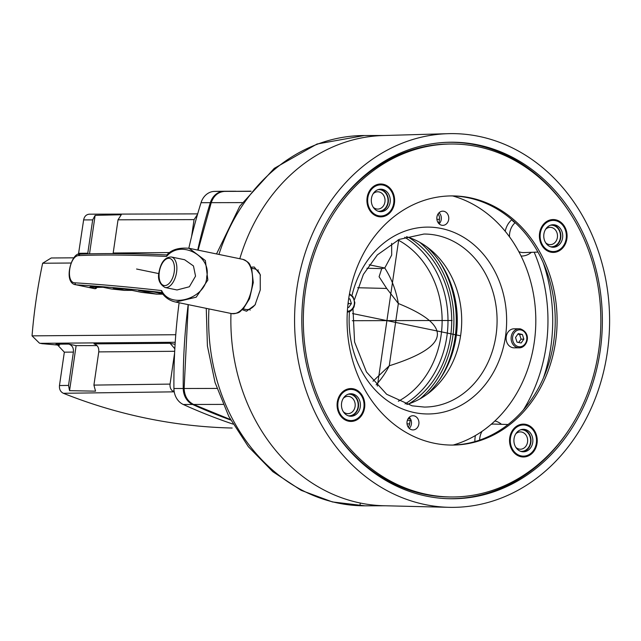 <?xml version="1.0" encoding="UTF-8"?>
<svg xmlns="http://www.w3.org/2000/svg" width="641" height="641" viewBox="0 0 641 641"><rect width="100%" height="100%" fill="white"/><g stroke="black" fill="none" stroke-linecap="round" stroke-linejoin="round"><path stroke-width="0.96" d="M439.718 223.132A100.357 84.596 89.9 0 0 438.933 222.9L439.454 219.31A6.057 5.104 89.9 0 0 438.027 213.99M408.197 427.122A6.057 5.104 89.9 0 0 409.615 423.885L410.136 420.296A100.357 84.596 89.9 0 0 411.129 420.416M407.372 420.296L410.136 420.296M438.284 222.908L438.933 222.9M408.157 418.597A98.458 82.985 89.9 0 0 410.432 418.813M448.692 219.47A7.091 5.977 -90.1 0 1 442.819 225.352A7.091 5.977 -90.1 0 1 436.914 217.043A7.091 5.977 -90.1 0 1 442.787 211.161A7.091 5.977 -90.1 0 1 448.692 219.47M439.069 212.716A7.091 5.977 -90.1 0 1 441.248 219.486A7.091 5.977 -90.1 0 1 439.093 223.821M452.69 195.954A128.04 107.928 -90.1 0 1 535.812 320.316A128.04 107.928 -90.1 0 1 453.211 445.03M418.853 424.046A7.091 5.977 89.9 0 0 412.948 415.737A7.091 5.977 89.9 0 0 407.067 421.61A7.091 5.977 89.9 0 0 412.972 429.919A7.091 5.977 89.9 0 0 418.853 424.046M519.154 347.823A9.519 8.021 89.9 0 1 517.768 347.686A9.519 8.021 -90.1 0 1 511.141 337.503A9.519 8.021 -90.1 0 1 519.114 328.793L514.09 328.801A9.519 8.021 89.9 0 0 506.118 337.511A9.519 8.021 89.9 0 0 512.744 347.694A9.519 8.021 89.9 0 0 514.13 347.839L519.154 347.823C526.822 348.231 532.407 333.552 520.564 328.937L519.114 328.793A9.519 8.021 -90.1 0 1 520.508 328.929M455.927 196.923A130.636 110.116 89.9 0 0 453.499 195.978M516.55 247.618L513.794 243.115M555.475 220.64A15.576 13.124 89.9 0 0 553.56 220.416A15.576 13.124 89.9 0 0 540.171 234.446A15.576 13.124 89.9 0 0 550.996 251.328A15.576 13.124 89.9 0 0 553.632 251.552A15.576 13.124 89.9 0 0 566.332 237.098A15.576 13.124 89.9 0 0 555.475 220.64M553.56 220.416L551.701 220.36A15.632 13.181 89.9 0 0 547.35 221.097M383.014 185.089A15.576 13.124 89.9 0 0 381.107 184.864A15.576 13.124 89.9 0 0 367.718 198.894A15.576 13.124 89.9 0 0 378.543 215.777A15.576 13.124 89.9 0 0 381.171 216.001A15.576 13.124 89.9 0 0 393.87 201.546A15.576 13.124 89.9 0 0 383.014 185.089M381.107 184.864L379.248 184.808A15.632 13.181 89.9 0 0 374.889 185.545M485.229 429.069L489.572 425.664M454.02 444.998A130.636 110.116 89.9 0 0 456.44 444.045M385.161 215.112A16.442 13.854 -90.1 0 1 379.881 216.834M349.97 388.606A16.442 13.854 -90.1 0 1 351.436 388.807A16.442 13.854 -90.1 0 1 355.258 390.297M355.322 419.687A16.442 13.854 -90.1 0 1 353.343 420.648L353.784 420.2M522.431 424.158A16.442 13.854 -90.1 0 1 523.897 424.358A16.442 13.854 -90.1 0 1 527.719 425.856M557.622 250.663A16.442 13.854 -90.1 0 1 552.342 252.386M450.895 195.922A124.578 105.012 -90.1 0 1 468.13 197.757A124.578 105.012 -90.1 0 1 554.898 330.54A124.578 105.012 -90.1 0 1 451.416 445.07M552.27 219.583A16.442 13.854 -90.1 0 1 553.736 219.791A16.442 13.854 -90.1 0 1 557.558 221.281M555.603 219.791A16.442 13.854 -90.1 0 1 567.045 237.378A16.442 13.854 -90.1 0 1 553.271 252.418A16.442 13.854 -90.1 0 1 550.875 252.177A16.442 13.854 -90.1 0 1 539.434 234.59A16.442 13.854 -90.1 0 1 553.199 219.543A16.442 13.854 -90.1 0 1 555.603 219.791M477.457 146.613A176.491 148.768 -90.1 0 1 600.321 335.499A176.491 148.768 -90.1 0 1 452.458 496.983A176.491 148.768 -90.1 0 1 426.722 494.379A176.491 148.768 -90.1 0 1 303.85 305.485A176.491 148.768 -90.1 0 1 451.713 144.001A176.491 148.768 -90.1 0 1 477.457 146.613M469.989 197.749A124.578 105.012 -90.1 0 1 556.725 331.085A124.578 105.012 -90.1 0 1 452.346 445.07A124.578 105.012 -90.1 0 1 434.181 443.235A124.578 105.012 -90.1 0 1 347.446 309.899A124.578 105.012 -90.1 0 1 451.825 195.914A124.578 105.012 -90.1 0 1 469.989 197.749M525.756 424.358A16.442 13.854 -90.1 0 1 537.198 441.953A16.442 13.854 -90.1 0 1 523.425 456.993A16.442 13.854 -90.1 0 1 521.029 456.745A16.442 13.854 -90.1 0 1 509.587 439.157A16.442 13.854 -90.1 0 1 523.36 424.118A16.442 13.854 -90.1 0 1 525.756 424.358M383.142 184.239A16.442 13.854 -90.1 0 1 394.584 201.827A16.442 13.854 -90.1 0 1 380.81 216.866A16.442 13.854 -90.1 0 1 378.414 216.626A16.442 13.854 -90.1 0 1 366.973 199.031A16.442 13.854 -90.1 0 1 380.746 183.991A16.442 13.854 -90.1 0 1 383.142 184.239M353.295 388.807A16.442 13.854 -90.1 0 1 364.745 406.402A16.442 13.854 -90.1 0 1 350.972 421.441A16.442 13.854 -90.1 0 1 348.576 421.193A16.442 13.854 -90.1 0 1 337.126 403.606A16.442 13.854 -90.1 0 1 350.899 388.566A16.442 13.854 -90.1 0 1 353.295 388.807M452.458 496.983L450.591 496.983A176.491 148.768 -90.1 0 1 424.855 494.379A176.491 148.768 -90.1 0 1 330.155 424.598M568.03 210.008A178.222 150.226 89.9 0 0 475.838 144.906A178.222 150.226 89.9 0 0 446.673 142.326M447.418 498.682A178.222 150.226 89.9 0 0 568.495 430.488M329.722 216.898A176.491 148.768 -90.1 0 1 449.854 144.009L451.713 144.001M477.713 144.842A178.278 150.274 89.9 0 0 447.602 142.286A178.278 150.274 89.9 0 0 302.183 307.76A178.278 150.274 89.9 0 0 426.465 496.142A178.278 150.274 89.9 0 0 448.347 498.714A178.278 150.274 89.9 0 0 601.643 338.079A178.278 150.274 89.9 0 0 477.713 144.842M425.223 504.603A186.876 157.518 89.9 0 0 448.956 507.327A186.876 157.518 89.9 0 0 608.886 338.472A186.876 157.518 89.9 0 0 478.947 136.381A186.876 157.518 -90.1 0 0 448.171 133.673A186.876 157.518 -90.1 0 0 294.988 306.686A186.876 157.518 -90.1 0 0 425.223 504.603M230.968 313.449A185.145 156.059 89.9 0 0 360.306 503.041A185.145 156.059 89.9 0 0 383.815 505.733L448.956 507.327M448.171 133.673L383.038 135.539A185.145 156.059 89.9 0 0 239.798 258.74M198.117 250.15L211.234 202.668C213.774 195.617 218.269 191.851 224.711 191.387L251.064 191.186M230.448 419.535L193.63 404.471C187.685 401.458 184.52 396.13 184.119 388.502L188.27 304.651M230.72 420.031A692.12 583.406 -90.1 0 1 192.612 404.471L183.302 404.495A17.299 14.583 -90.1 0 1 173.927 388.518A519.09 437.555 89.9 0 1 179.111 302.76M188.174 304.627A519.09 437.555 -90.1 0 0 183.238 388.502A17.299 14.583 89.9 0 0 192.612 404.471M197.716 250.062A519.09 437.555 -90.1 0 1 210.344 202.676L201.034 202.692A17.299 14.583 -90.1 0 1 214.39 191.403A692.12 583.406 89.9 0 1 226.129 191.242L235.439 191.218A692.12 583.406 -90.1 0 1 235.856 191.218M235.439 191.218A692.12 583.406 -90.1 0 0 223.701 191.387A17.299 14.583 89.9 0 0 210.344 202.676M201.034 202.692A519.09 437.555 89.9 0 0 188.823 248.235M183.302 404.495A692.12 583.406 89.9 0 0 233.004 424.102M89.492 214.182L197.676 213.878L89.492 214.182C86.351 214.382 84.396 216.297 83.626 219.911L78.426 254.509M73.963 257.81L51.232 257.986L42.643 263.243L70.935 263.018M175.77 334.722L32.05 335.86L39.454 343.151L40.479 343.32L175.225 342.262M174.833 348.792L170.097 343.288L175.089 344.321M57.978 344.602L55.959 344.185L56.985 344.353L64.34 352.165L73.394 352.093C73.715 347.831 72.129 345.162 68.643 344.089L76.127 345.627L96.935 345.587M41.857 343.648L59.605 345.211M174.232 391.835L63.363 393.286C60.462 391.835 59.164 389.255 59.469 385.537L64.34 352.165M232.154 428.028L231.906 428.028A669.621 564.441 -90.1 0 1 63.363 393.286M87.689 253.892L92.681 219.887L95.132 215.36L121.277 214.743L118.024 219.815L113.185 253.019L169.769 252.57M191.595 236.513L194.063 219.615L197.516 214.431M89.516 253.844L95.132 215.36M42.643 263.243L42.53 263.747A490.854 413.757 -90.1 0 0 32.082 335.347L32.05 335.86M366.924 268.25L381.748 268.619L384.768 268.002L369.224 264.797M381.748 268.619L379.095 276.752L386.699 288.458L398.341 303.514C453.283 325.804 450.254 346.565 389.255 365.787L398.341 303.514A87.08 73.403 -90.1 0 0 384.768 268.002L391.683 255.078L391.643 243.396M376.155 384.824A87.08 73.403 -90.1 0 0 389.255 365.787L373.014 381.211M398.333 401.242A88.41 74.524 89.9 0 0 442.13 320.516A88.41 74.524 89.9 0 0 397.997 239.966M405.04 403.918A93.434 78.763 89.9 0 0 447.995 320.5A93.434 78.763 89.9 0 0 404.687 237.266M408.998 403.766A93.434 78.763 89.9 0 0 451.713 320.492A93.434 78.763 89.9 0 0 408.654 237.402M427.026 394.319A93.434 78.763 89.9 0 0 426.714 246.769M406.795 404.479A86.511 72.922 89.9 0 0 461.704 320.476A86.511 72.922 89.9 0 0 406.442 236.697M73.394 352.093L68.531 385.425L59.469 385.537M76.127 345.627L69.557 390.657L68.531 385.425M170.097 343.288L94.003 343.888C97.496 344.962 99.083 347.63 98.762 351.893L93.915 385.097L95.541 391.17L69.557 390.657M174.616 352.903L170.065 384.103L93.915 385.097M173.959 389.496L173.639 391.707C170.947 390.161 169.753 387.629 170.065 384.103M174.208 391.707L173.639 391.707M113.08 253.596L113.185 253.019M251.08 267.177L254.253 267.017L260.222 274.548L260.262 289.964L255.006 304.988L246.529 311.222L242.29 309.699M250.15 310.14A22.491 11.923 101.6 0 1 249.453 309.162M257.434 270.47A22.491 11.923 101.6 0 1 258.307 269.933M260.406 275.39A20.76 11.001 -78.4 0 0 254.309 268.795L251.496 268.218M243.107 308.89L245.928 309.467A20.76 11.001 -78.4 0 0 255.519 304.13M156.676 294.147L138.56 290.429L153.824 292L138.688 290.445M141.669 292.352L156.636 294.139L138.841 290.461M156.965 294.091L141.469 292.328A0.833 0.441 -78.4 0 0 141.501 292.328L126.758 289.291L113.169 288.065L124.314 290.365A0.833 0.441 -78.4 0 0 124.402 290.349L113.425 288.089M131.99 290.373L124.314 290.365M124.923 290.309L132.07 290.389M124.562 290.389L111.254 288.963L124.474 290.373M111.454 288.979L111.214 288.955A0.833 0.441 -78.4 0 0 111.254 288.963L102.68 287.192L90.79 286.303M102.961 287.256L96.342 287.432L90.886 286.311M96.398 287.448L96.342 287.432A0.833 0.441 -78.4 0 1 96.254 287.44L96.254 287.44A0.833 0.609 -76.6 0 0 96.398 287.448L90.645 286.287L102.704 287.2M96.991 287.352L103.049 287.272M96.543 287.472L92.272 287.072A1.731 1.194 95.4 0 0 92.392 287.08M92.921 287.136L91.855 287.745C89.099 287.048 89.195 286.823 92.16 287.056L96.286 287.448M96.847 287.24L94.724 288.698L76.207 284.828C99.876 286.263 128.4 288.819 161.772 292.48L161.62 290.565C127.863 286.856 99.018 284.275 75.085 282.833C65.27 283.09 69.34 255.19 79.059 255.567C103.337 254.637 132.519 254.926 166.596 256.424L167.245 254.974M96.799 287.448A1.731 1.723 -12.2 0 1 94.86 288.674L91.855 287.745M75.085 282.833A1.731 1.426 -86.5 0 0 76.207 284.828L94.724 288.698M166.596 256.424C181.091 238.909 211.682 256.664 206.731 276.527C207.003 297.128 171.123 310.356 161.62 290.565M165.058 287.497L177.028 289.964L189.359 286.767L195.545 276.135L193.462 265.951L184.624 259.733L171.347 256.993A15.576 8.253 101.6 0 1 176.579 272.225A15.576 8.253 101.6 0 1 165.058 287.497C159.449 284.163 157.446 278.995 159.04 272.008C160.979 262.041 165.082 257.033 171.347 256.993M175.73 302.063L231.593 313.577A27.683 14.671 -78.4 0 0 251.552 289.428A27.683 14.671 -78.4 0 0 242.779 259.349L189.103 248.291L205.36 260.526L207.86 280.029L196.186 297.192L175.73 302.063C169.737 300.813 164.977 297.536 161.444 292.232M162.814 294.155L156.548 294.115A0.833 0.441 -78.4 0 1 156.468 294.123M162.822 294.171L156.636 294.139M527.775 455.238A16.442 13.854 -90.1 0 1 522.495 456.953M517.567 455.463A15.632 13.181 89.9 0 0 519.282 455.959A15.632 13.181 89.9 0 0 521.926 456.184L523.785 456.12A15.576 13.124 89.9 0 0 536.485 441.665A15.576 13.124 89.9 0 0 525.628 425.207A15.576 13.124 89.9 0 0 523.721 424.983A15.576 13.124 89.9 0 0 510.332 439.013A15.576 13.124 89.9 0 0 521.157 455.895A15.576 13.124 89.9 0 0 523.785 456.12M353.343 420.648A16.442 13.854 -90.1 0 1 350.042 421.401M345.114 419.911A15.632 13.181 89.9 0 0 346.829 420.408A15.632 13.181 89.9 0 0 349.465 420.632L351.324 420.568A15.576 13.124 89.9 0 0 364.032 406.114A15.576 13.124 89.9 0 0 353.175 389.656A15.576 13.124 89.9 0 0 351.26 389.432A15.576 13.124 89.9 0 0 337.871 403.461A15.576 13.124 89.9 0 0 348.696 420.344A15.576 13.124 89.9 0 0 351.324 420.568M379.817 184.031A16.442 13.854 -90.1 0 1 381.283 184.239A16.442 13.854 -90.1 0 1 385.105 185.73M379.16 211.514A11.25 9.479 89.9 0 0 380.802 211.682A11.25 9.479 89.9 0 0 390.225 201.386A11.25 9.479 89.9 0 0 382.397 189.351A11.25 9.479 89.9 0 0 380.754 189.183A11.25 9.479 89.9 0 0 371.331 199.479A11.25 9.479 89.9 0 0 379.16 211.514M379.873 211.626A11.25 9.479 89.9 0 0 388.39 200.841A11.25 9.479 89.9 0 0 380.53 189.351A11.25 9.479 -90.1 0 0 379.825 189.239M378.006 189.672A10.817 9.118 -90.1 0 1 380.474 189.784A10.817 9.118 89.9 0 1 387.949 201.883A10.817 9.118 89.9 0 1 378.046 211.201M373.19 193.686A8.654 7.291 -90.1 0 1 377.733 191.787A8.654 7.291 -90.1 0 1 378.999 191.915A8.654 7.291 89.9 0 1 385.017 201.178A8.654 7.291 89.9 0 1 377.773 209.086A8.654 7.291 89.9 0 1 376.507 208.966A8.654 7.291 -90.1 0 1 373.214 207.211M521.774 451.633A11.25 9.479 89.9 0 0 523.417 451.801A11.25 9.479 89.9 0 0 532.839 441.513A11.25 9.479 89.9 0 0 525.011 429.47A11.25 9.479 89.9 0 0 523.368 429.31A11.25 9.479 89.9 0 0 513.946 439.598A11.25 9.479 89.9 0 0 521.774 451.633M522.487 451.745A11.25 9.479 89.9 0 0 531.004 440.96A11.25 9.479 89.9 0 0 523.152 429.478A11.25 9.479 -90.1 0 0 522.439 429.366M520.62 429.799A10.817 9.118 -90.1 0 1 523.088 429.903A10.817 9.118 89.9 0 1 530.564 442.002A10.817 9.118 89.9 0 1 520.668 451.32M515.805 433.813A8.654 7.291 -90.1 0 1 520.348 431.906A8.654 7.291 -90.1 0 1 521.614 432.034A8.654 7.291 89.9 0 1 527.631 441.296A8.654 7.291 89.9 0 1 520.388 449.213A8.654 7.291 89.9 0 1 519.122 449.085A8.654 7.291 -90.1 0 1 515.829 447.33M349.321 416.081A11.25 9.479 89.9 0 0 350.956 416.249A11.25 9.479 89.9 0 0 360.378 405.961A11.25 9.479 89.9 0 0 352.55 393.919A11.25 9.479 89.9 0 0 350.907 393.758A11.25 9.479 89.9 0 0 341.485 404.046A11.25 9.479 89.9 0 0 349.321 416.081M350.026 416.193A11.25 9.479 89.9 0 0 358.551 405.408A11.25 9.479 89.9 0 0 350.691 393.927A11.25 9.479 -90.1 0 0 349.978 393.814M348.159 394.247A10.817 9.118 -90.1 0 1 350.627 394.351A10.817 9.118 89.9 0 1 358.111 406.45A10.817 9.118 89.9 0 1 348.207 415.769M343.344 398.261A8.654 7.291 -90.1 0 1 347.895 396.354A8.654 7.291 -90.1 0 1 349.153 396.483A8.654 7.291 89.9 0 1 355.178 405.745A8.654 7.291 89.9 0 1 347.927 413.661A8.654 7.291 89.9 0 1 346.669 413.533A8.654 7.291 -90.1 0 1 343.376 411.778M551.621 247.065A11.25 9.479 89.9 0 0 553.263 247.234A11.25 9.479 89.9 0 0 562.686 236.938A11.25 9.479 89.9 0 0 554.85 224.903A11.25 9.479 89.9 0 0 553.215 224.735A11.25 9.479 89.9 0 0 543.792 235.031A11.25 9.479 89.9 0 0 551.621 247.065M552.326 247.178A11.25 9.479 89.9 0 0 560.851 236.393A11.25 9.479 89.9 0 0 552.991 224.911A11.25 9.479 -90.1 0 0 552.286 224.791M550.459 225.223A10.817 9.118 -90.1 0 1 552.927 225.336A10.817 9.118 89.9 0 1 560.41 237.434A10.817 9.118 89.9 0 1 550.507 246.753M545.643 229.238A8.654 7.291 -90.1 0 1 550.194 227.339A8.654 7.291 -90.1 0 1 551.452 227.467A8.654 7.291 89.9 0 1 557.478 236.729A8.654 7.291 89.9 0 1 550.226 244.646A8.654 7.291 89.9 0 1 548.968 244.517A8.654 7.291 -90.1 0 1 545.675 242.763M409.246 428.388A7.091 5.977 89.9 0 0 411.402 424.062A7.091 5.977 89.9 0 0 409.222 417.283M347.662 307.231L348.688 307.448L351.388 303.61L349.93 298.922L348.688 298.666M348.648 298.922L349.93 298.922M347.927 304.571L348.592 303.618L351.388 303.61M348.592 303.618L348.183 302.304M518.24 333.616L515.548 337.454L516.999 342.142L521.149 342.999L523.841 339.161L522.391 334.474L518.24 333.616M518.713 342.494L521.053 339.169L519.603 334.482L522.391 334.474M519.603 334.482L517.888 334.129M521.053 339.169L523.841 339.161M398.734 239.622L377.365 386.114M360.306 503.041L360.058 504.739M136.573 269.02L158.856 273.611M352.55 313.545L460.583 335.812M452.089 320.492L352.318 320.7M409.615 423.885L407.051 423.885M439.454 219.31L436.89 219.318M351.989 295.509A93.434 78.763 -90.1 0 1 441.312 228.484A93.434 78.763 -90.1 0 1 505.485 336.541A93.434 78.763 -90.1 0 1 414.455 412.596A93.434 78.763 -90.1 0 1 349.473 311.71M531.405 252.322L531.301 252.402A19.999 16.858 -90.1 0 1 521.077 256.039M534.177 252.225A151.3 127.535 -90.1 0 1 523.417 409.895M494.892 420.977A19.999 16.858 -90.1 0 1 501.494 424.31M537.951 252.089L523.833 252.578A16.538 13.942 -90.1 0 1 518.817 251.657M509.491 236.817A16.538 13.942 -90.1 0 1 515.196 222.675M505.212 231.281A19.999 16.858 -90.1 0 1 511.871 219.695L511.871 219.695A3.461 1.522 50.1 0 0 514.947 222.451M491.166 424.326A16.538 13.942 -90.1 0 1 493.915 424.078L508.081 424.51M216.522 253.94L239.798 206.17L274.244 168.375L317.015 144.017L364.304 135.531A185.145 156.059 89.9 0 0 218.918 254.437M385.562 505.773L365.082 505.821A185.145 156.059 -90.1 0 1 208.942 308.914M250.943 191.33L224.711 191.387M242.258 202.604L211.234 202.668M216.938 388.43L184.119 388.502M223.092 404.407L193.63 404.471M223.701 191.387L214.39 191.403M183.238 388.502L173.927 388.518M55.959 344.185L68.643 344.089M42.635 343.768L40.479 343.32M194.063 219.615L118.024 219.815M92.681 219.887L83.626 219.911M78.763 253.291L87.817 253.219M357.678 287.729L386.699 288.458M419.703 242.298A96.03 80.95 -90.1 0 1 420.031 398.822M439.213 261.119A97.761 82.409 -90.1 0 1 439.462 379.921M354.433 299.7L363.383 274.412L377.381 254.886L399.215 239.405L423.973 234.037A86.511 72.922 -90.1 0 1 436.593 235.311A86.511 72.922 -90.1 0 1 496.823 327.912A86.511 72.922 -90.1 0 1 424.342 407.067L412.123 405.825L386.675 394.287L366.452 371.972L354.585 342.014L352.975 308.85M98.762 351.893L174.697 351.292M92.16 287.056A1.731 1.194 95.4 0 0 92.272 287.072L90.677 286.96M162.534 293.794L153.824 292L162.534 293.802M111.181 288.947A0.833 0.441 -78.4 0 0 111.214 288.955L102.688 287.2M80.678 254.156A1.731 1.418 87.8 0 0 80.389 254.132L80.389 254.132A1.731 1.418 87.8 0 0 79.059 255.567M159.321 271.968A13.846 7.331 101.6 0 1 168.751 258.315A13.846 7.331 101.6 0 1 174.216 271.936A13.846 7.331 101.6 0 1 164.777 285.59A13.846 7.331 101.6 0 1 159.321 271.968M141.437 292.312A0.833 0.441 -78.4 0 0 141.469 292.328L126.766 289.291L113.297 288.081M474.901 441.609A19.999 16.858 -90.1 0 1 475.438 435.527M479.636 440.119A16.538 13.942 -90.1 0 1 482.008 431.369M543.231 262.73A154.761 130.452 -90.1 0 1 543.472 377.878M347.358 311.23A8.477 7.147 89.9 0 0 354.313 303.954A8.477 7.147 89.9 0 0 349.337 294.652M518.481 346.661A8.477 7.147 -90.1 0 1 512.656 336.854A8.477 7.147 -90.1 0 1 520.917 329.955A8.477 7.147 89.9 0 1 526.742 339.762A8.477 7.147 89.9 0 1 518.481 346.661M553.632 251.552L549.193 251.705M381.171 216.001L376.74 216.153M364.304 135.531L384.784 135.491M365.082 505.821L332.407 501.935L301.198 490.357L272.802 471.656L248.371 446.697L228.877 416.562L215.047 382.517L207.412 345.948L206.258 308.361M41.937 343.664L39.454 343.151M167.109 254.95C133.384 253.475 104.475 253.203 80.389 254.132C72.024 250.831 62.57 282.529 75.502 284.74M189.103 248.291C178.839 247.41 171.395 249.678 166.78 255.078M231.593 313.577C240.968 313.481 239.67 311.125 243.46 308.513L249.533 298.714L253.291 282.553L251.721 268.851C249.261 264.869 251.416 263.203 242.779 259.349M351.26 389.432L346.829 389.295M523.721 424.983L519.282 424.855M347.302 312.247L350.483 311.189L352.71 309.202L354.064 306.871L354.866 302.744L353.063 296.799L349.489 293.818"/></g></svg>

